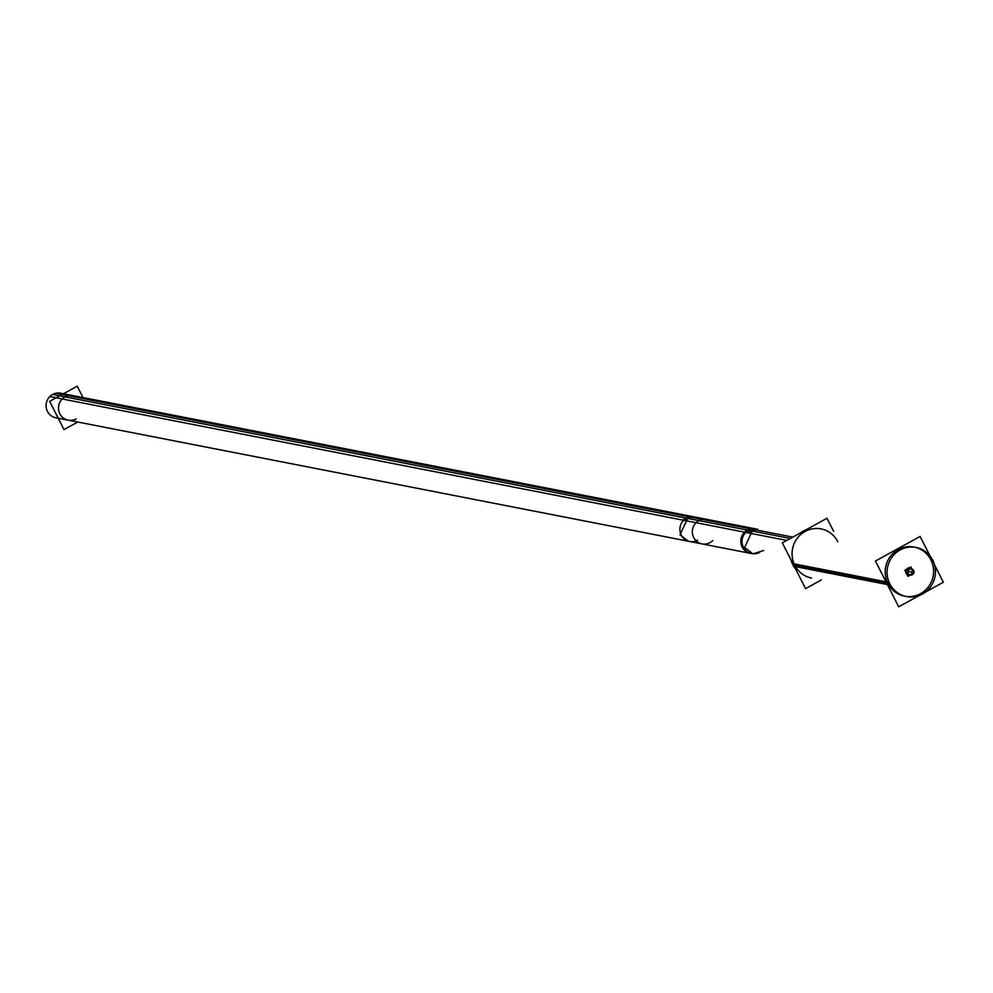 <?xml version="1.0" encoding="UTF-8"?>
<svg xmlns="http://www.w3.org/2000/svg" width="993" height="993" viewBox="0 0 993 993"><rect width="100%" height="100%" fill="white"/><g stroke="black" fill="none" stroke-linecap="round" stroke-linejoin="round"><path stroke-width="1.49" d="M886.699 583.214L794.797 565.265A25.011 24.18 101 0 0 811.48 578.013L809.618 577.641M837.757 541.644A25.011 24.18 -79 0 0 805.112 531.441A25.011 24.18 -79 0 0 794.797 565.265A25.011 24.18 -79 0 1 796.932 538.69A25.011 24.18 -79 0 1 821.074 528.909L819.213 528.537M904.611 596.185A25.011 24.18 101 0 1 887.928 583.45A25.011 24.18 -79 0 1 890.063 556.862A25.011 24.18 -79 0 1 914.193 547.081M915.124 547.28A25.011 24.18 -79 0 1 930.875 559.816A25.011 24.18 101 0 1 929.026 586.007A25.011 24.18 101 0 1 905.542 596.346M908.682 575.319A3.749 3.624 101 0 1 906.175 573.408A3.749 3.624 -79 0 1 910.122 567.946M910.196 567.971A3.749 3.624 -79 0 1 912.008 568.989A3.749 3.624 -79 0 0 906.175 573.408A3.749 3.624 101 0 0 910.817 575.059A3.749 3.624 101 0 1 908.756 575.332M76.188 418.897A12.512 12.09 -79 0 1 59.865 413.796A12.512 12.09 -79 0 1 72.998 395.611L756.529 529.046A12.512 12.09 -79 0 0 748.548 530.312L65.017 396.877A12.512 12.09 -79 0 0 68.207 420.163L689.601 541.47A12.512 12.09 -79 0 1 686.411 518.185A12.512 12.09 -79 0 1 694.392 516.919M910.767 568.828A3.128 3.016 -79 0 1 909.613 574.748M908.794 574.699A3.128 3.016 -79 0 1 907.999 568.877A3.128 3.016 -79 0 1 909.998 568.567M833.636 531.354L826.995 518.272L782.323 542.848L805.559 588.638L821.372 579.937M933.395 561.591A25.011 24.18 101 0 0 916.055 547.441A25.011 24.18 101 0 0 891.478 557.867A25.011 24.18 101 0 0 890.535 585.175L793.68 566.271A25.011 24.18 101 0 1 791.111 560.164M806.266 529.679A25.011 24.18 101 0 0 800.432 532.893M931.993 558.823A25.011 24.18 101 0 1 931.049 586.131A25.011 24.18 101 0 1 906.472 596.557A25.011 24.18 101 0 1 889.132 582.407L792.277 563.503A25.011 24.18 101 0 0 795.678 569.15M925.253 592.2L943.35 582.246L934.562 564.93M930.007 555.931L920.114 536.456L875.454 561.02L898.677 606.822L919.406 595.415M912.219 569.076A3.749 3.624 101 0 0 906.584 573.855M906.15 572.998A3.749 3.624 101 0 0 911.04 575.059M786.754 540.415L744.527 532.161A12.512 12.09 101 0 1 755.288 528.81L756.529 529.046M792.762 537.101L750.534 528.859A12.512 12.09 101 0 0 750.497 553.362L751.738 553.597A12.512 12.09 -79 0 1 748.548 530.312L790.291 538.467M763.741 550.482L752.979 553.846L744.638 547.478L753.017 529.343L688.397 516.732L680.019 534.855L688.36 541.235L752.979 553.846M747.009 532.658L682.39 520.034L693.151 516.683L757.771 529.294L747.009 532.658M706.817 519.351A12.512 12.09 101 0 0 696.056 522.703L49.811 396.555A12.512 12.09 101 0 1 60.573 393.191L706.817 519.351M702.026 543.903A12.512 12.09 101 0 1 702.063 519.401L55.819 393.24A12.512 12.09 101 0 0 55.769 417.743L702.026 543.903A12.512 12.09 101 0 0 712.788 540.54M82.99 397.56L77.218 386.178L49.65 401.346L63.986 429.597L77.752 422.037M911.884 568.952L910.842 566.904L904.834 570.205L907.962 576.374L910.42 575.021A3.128 3.016 101 0 0 912.679 574.5M909.911 569.039A3.128 3.016 101 0 0 910.382 575.009M912.046 574.848A3.128 3.016 101 0 0 911.574 568.877A3.128 3.016 101 0 0 909.265 569.386M887.928 583.45A25.011 24.18 -79 0 1 898.231 549.613A25.011 24.18 -79 0 1 930.875 559.816A25.011 24.18 101 0 1 920.573 593.653A25.011 24.18 101 0 1 887.928 583.45M914.056 572.539L908.012 571.36L914.056 572.539M889.79 583.81L792.935 564.905L889.79 583.81M759.719 552.331A12.512 12.09 -79 0 1 743.397 547.23A12.512 12.09 -79 0 1 748.548 530.312M697.582 540.204A12.512 12.09 -79 0 1 681.26 535.103A12.512 12.09 -79 0 1 686.411 518.185M698.836 520.617L52.592 394.457L698.836 520.617M910.792 574.388A3.128 3.016 -79 0 1 906.708 573.11A3.128 3.016 -79 0 1 907.999 568.877A3.128 3.016 -79 0 1 912.083 570.156A3.128 3.016 -79 0 1 910.792 574.388M689.601 541.47L751.738 553.597"/></g></svg>
